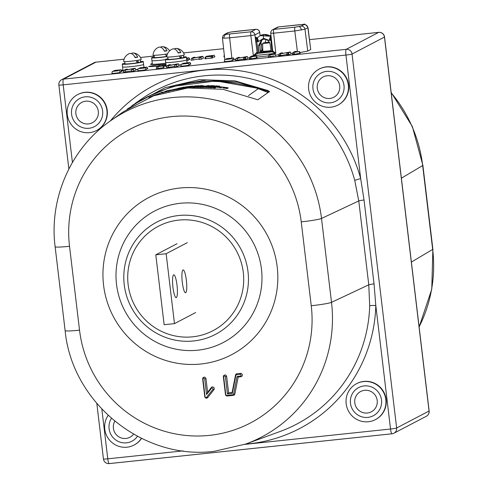 <?xml version="1.0" encoding="UTF-8"?>
<svg xmlns="http://www.w3.org/2000/svg" width="488" height="488" viewBox="0 0 488 488"><rect width="100%" height="100%" fill="white"/><g stroke="black" fill="none" stroke-linecap="round" stroke-linejoin="round"><path stroke-width="0.73" d="M160.204 65.984L165.975 64.752M165.871 64.825C168.415 63.715 150.109 65.642 148.626 66.636L157.856 66.295M209.925 56.065L207.955 56.077L214.098 55.248L206.516 56.279L208.608 56.291L205.216 57.011L211.932 56.297L207.217 56.742L209.925 56.065M212.378 57.267L214.885 56.931M204.905 58.804L212.652 57.956M118.139 70.79L113.667 71.26L121.109 69.802L114.692 70.437L118.913 70.101L112.234 71.462L118.139 70.79M120.042 71.864L121.823 71.474M146.961 67.088L139.733 67.862L144.777 67.374L138.098 68.735L145.375 67.923L139.531 68.54L146.961 67.088M145.906 69.143L147.681 68.747M368.385 421.754A20.289 19.886 -117.6 0 0 375.394 419.637A20.289 19.886 -117.6 0 0 385.038 395.908A20.289 19.886 -117.6 0 0 363.597 381.561A20.289 19.886 -117.6 0 0 356.588 383.678A20.289 19.886 -117.6 0 0 346.944 407.407A20.289 19.886 -117.6 0 0 368.385 421.754M375.394 419.637L375.705 419.479A20.289 19.886 -117.6 0 0 385.349 395.744A20.289 19.886 -117.6 0 0 363.908 381.402A20.289 19.886 -117.6 0 0 356.899 383.513L356.588 383.678M364.634 390.302A11.468 11.236 -117.6 0 0 355.221 404.912A11.468 11.236 -117.6 0 0 371.307 411.823A11.468 11.236 -117.6 0 0 364.634 390.302A11.468 11.236 62.4 0 1 371.307 411.823A11.468 11.236 62.4 0 1 355.221 404.912A11.468 11.236 62.4 0 1 364.634 390.302M114.814 421.248A11.468 11.236 -117.6 0 0 129.924 437.26A11.468 11.236 -117.6 0 0 133.584 434.168A11.468 11.236 62.4 0 1 115.192 433.246A11.468 11.236 62.4 0 1 114.814 421.248M108.129 415.404A20.289 19.886 -117.6 0 0 107.531 437.285A20.289 19.886 -117.6 0 0 127.002 447.197A20.289 19.886 -117.6 0 0 134.011 445.08A20.289 19.886 -117.6 0 0 141.404 438.309M134.011 445.08L134.322 444.916A20.289 19.886 -117.6 0 0 141.557 438.389M85.742 101.193A11.468 11.236 -117.6 0 0 76.329 115.802A11.468 11.236 -117.6 0 0 92.415 122.714A11.468 11.236 -117.6 0 0 85.742 101.193A11.468 11.236 62.4 0 1 92.415 122.714A11.468 11.236 62.4 0 1 76.329 115.802A11.468 11.236 62.4 0 1 85.742 101.193M89.493 132.644A20.289 19.886 -117.6 0 0 96.502 130.528A20.289 19.886 -117.6 0 0 106.146 106.799A20.289 19.886 -117.6 0 0 84.698 92.452A20.289 19.886 -117.6 0 0 77.696 94.568A20.289 19.886 -117.6 0 0 68.052 118.297A20.289 19.886 -117.6 0 0 89.493 132.644M96.502 130.528L96.813 130.369A20.289 19.886 -117.6 0 0 106.457 106.634A20.289 19.886 -117.6 0 0 85.016 92.293A20.289 19.886 -117.6 0 0 78.007 94.404L77.696 94.568M330.876 107.207A20.289 19.886 -117.6 0 0 337.885 105.091A20.289 19.886 -117.6 0 0 347.529 81.356A20.289 19.886 -117.6 0 0 326.088 67.015A20.289 19.886 -117.6 0 0 319.079 69.125A20.289 19.886 -117.6 0 0 309.435 92.86A20.289 19.886 -117.6 0 0 330.876 107.207M337.885 105.091L338.196 104.926A20.289 19.886 -117.6 0 0 347.84 81.197A20.289 19.886 -117.6 0 0 326.399 66.85A20.289 19.886 -117.6 0 0 319.39 68.967L319.079 69.125M327.125 75.75A11.468 11.236 -117.6 0 0 317.719 90.359A11.468 11.236 -117.6 0 0 333.798 97.271A11.468 11.236 -117.6 0 0 327.125 75.75A11.468 11.236 62.4 0 1 333.798 97.271A11.468 11.236 62.4 0 1 317.719 90.359A11.468 11.236 62.4 0 1 327.125 75.75M245.799 444.019L214.354 451.296C143.252 460.629 71.888 402.783 65.13 330.626A17.647 1.275 -6.8 0 0 79.532 330.169A118.566 116.181 -117.6 0 0 209.389 435.381A118.566 116.181 -117.6 0 0 311.24 305.744L301.236 221.863A17.647 1.275 -6.8 0 0 321.513 218.459L331.511 302.34A136.201 133.468 62.4 0 1 245.799 444.019L280.002 431.526A141.026 138.189 -117.6 0 0 369.69 305.769A5.295 0.525 -178.4 0 1 375.809 305.537A146.315 143.374 62.4 0 1 249.136 443.787A146.315 143.374 62.4 0 1 245.507 444.123M206.064 397.61A0.884 0.866 -117.6 0 0 206.644 397.287L212.829 389.418A0.884 0.866 -117.6 0 0 212.683 388.18A0.884 0.866 -117.6 0 0 211.456 388.308L206.57 394.53L204.722 379.03A0.884 0.866 -117.6 0 0 203.752 378.243A0.884 0.866 -117.6 0 0 202.996 379.213L205.094 396.823A0.884 0.866 -117.6 0 0 206.064 397.61M206.625 398.165A1.696 1.659 -117.6 0 0 207.736 397.555L213.921 389.68A1.696 1.659 -117.6 0 0 213.64 387.307A1.696 1.659 -117.6 0 0 211.298 387.557L207.601 392.267L205.979 378.7A1.696 1.659 -117.6 0 0 204.124 377.2A1.696 1.659 -117.6 0 0 202.672 379.048L204.771 396.665A1.696 1.659 -117.6 0 0 206.625 398.165M230.549 58.944L226.084 59.414L233.526 57.956L227.109 58.59L231.33 58.249L224.651 59.609L230.549 58.944M232.483 60.012L234.24 59.621M190.07 62.549L182.835 63.318L187.88 62.83L181.201 64.19L188.478 63.379L182.634 63.995L190.07 62.549M189.008 64.599L190.79 64.203M186.532 58.31L189.057 57.81L186.501 58.041M188.014 59.872L189.765 59.481M186.514 58.145L186.861 58.109L186.514 58.17M186.599 58.889L187.471 58.645L186.581 58.7M186.812 60.689A4.233 0.305 -6.8 0 0 188.191 60.347L188.179 60.311M223.913 56.791L224.242 54.979L223.913 56.791L224.498 56.803M199.348 57.621L200.721 57.48L202.849 56.358L201.648 56.468L193.218 58.102L194.938 57.194L193.547 57.352L191.424 58.468L201.056 56.73L199.348 57.621M199.006 59.444L199.336 57.633L199.006 59.444L201.459 59.17L203.557 58.029M191.095 60.28L191.424 58.468L191.095 60.28L199.098 58.95M160.082 65.709L158.71 65.85L156.642 66.935L163.315 65.874L158.332 66.624L160.082 65.709L160.339 66.283M156.312 68.747L156.642 66.935L156.312 68.747L164.059 67.558L163.315 65.874M181.201 64.19L180.871 66.002A4.233 0.305 -6.8 0 0 184.671 65.862A4.233 0.305 -6.8 0 0 189.216 65.069L188.478 63.379M169.055 64.764L166.926 65.88L168.128 65.77L176.558 64.142L174.838 65.044L176.229 64.892L178.352 63.769L168.72 65.514L170.428 64.617L169.055 64.764M166.597 67.692L166.926 65.88L166.597 67.692L174.6 66.362M174.844 65.05L174.515 66.856L176.961 66.582L179.066 65.441M170.428 64.617L170.654 65.136M224.651 59.609L224.321 61.421A4.233 0.305 -6.8 0 0 228.122 61.281A4.233 0.305 -6.8 0 0 232.666 60.488L232.648 60.457M245.25 57.743L244.897 58.834L243.5 59.567L245.928 59.31L248.044 58.206L247.312 56.517L237.686 58.243L239.394 57.346L239.62 57.865M239.394 57.346L238.022 57.492L235.893 58.609L245.525 56.87L243.817 57.767L243.5 59.567M235.564 60.42L235.893 58.609L235.564 60.42L243.585 59.091M245.555 58.45L244.988 58.56M243.817 57.767L245.196 57.621L247.312 56.517M245.196 57.621L245.928 59.31M296.295 51.35L294.917 51.496L292.861 52.57L299.522 51.521L294.538 52.271L296.295 51.35L296.545 51.929M293.953 52.49L294.465 54.235L299.736 53.345L300.266 53.204L299.522 51.521M294.246 53.485L292.544 54.375L294.465 54.235M292.861 52.57L292.544 54.375M369.69 305.769L368.775 284.821L358.772 200.94L321.513 218.459A136.201 133.468 62.4 0 0 110.599 120.762L123.58 111.618L153.574 95.807L187.764 87.992L222.931 89.304L257.841 99.778L269.449 91.567L267.906 90.536L268.01 91.408L269.492 91.927M131.553 106.427L127.13 109.202M131.51 106.103L133.419 104.707L133.474 105.164M147.284 96.819L175.991 85.003L206.705 80.05L237.985 82.234L268.01 91.408L267.528 92.317L258.317 88.706M133.419 104.707L165.133 87.657L199.482 79.69L234.862 80.837L267.906 90.536M206.57 394.53L207.601 392.267M235.832 375.473L232.312 393.426L227.451 393.938L225.413 376.846A0.884 0.866 -117.6 0 0 224.443 376.065A0.884 0.866 -117.6 0 0 223.681 377.029L225.785 394.646A0.884 0.866 -117.6 0 0 226.755 395.433L232.855 394.786A0.884 0.866 -117.6 0 0 233.606 394.097L237.058 376.51L240.309 376.163A0.884 0.866 -117.6 0 0 241.066 375.199A0.884 0.866 -117.6 0 0 240.102 374.412L236.582 374.784A0.884 0.866 -117.6 0 0 235.832 375.473L235.521 375.058L232.111 392.437L228.616 392.81L226.67 376.522A1.696 1.659 -117.6 0 0 224.816 375.016A1.696 1.659 -117.6 0 0 223.364 376.87L225.462 394.481A1.696 1.659 -117.6 0 0 227.316 395.988L233.423 395.341A1.696 1.659 -117.6 0 0 234.856 394.023L238.193 377.004L240.871 376.724A1.696 1.659 -117.6 0 0 242.329 374.869A1.696 1.659 -117.6 0 0 240.474 373.369L236.954 373.735A1.696 1.659 -117.6 0 0 235.521 375.058M232.312 393.426L232.111 392.437M237.058 376.51L238.193 377.004M227.451 393.938L228.616 392.81M110.343 120.945A146.315 143.374 62.4 0 1 251.564 72.968A146.315 143.374 62.4 0 1 360.669 178.547L364.042 200.013A5.295 0.384 -6.8 0 0 358.772 200.94L354.733 180.34A141.026 138.189 -117.6 0 0 140.367 99.796L134.993 103.578M96.051 62.159A5.295 0.982 84 0 0 95.977 62.153A5.295 5.295 0 0 0 94.074 62.726L61.659 79.678A5.295 5.185 62.4 0 1 63.489 79.129L346.254 49.325A5.295 0.982 84 0 0 345.943 55.059L360.669 178.547L354.733 180.34M364.042 200.013L374.046 283.888L375.809 305.537L390.534 429.025A5.295 0.982 84 0 0 392.023 433.795A5.295 0.982 84 0 0 392.096 433.777A5.295 5.185 62.4 0 0 396.64 427.988L429.062 411.03L384.471 37.07L352.049 54.022L396.64 427.988A5.295 0.384 173.2 0 1 390.534 429.025L244.781 444.385M288.353 53.204L287.999 54.296L286.602 55.028L289.036 54.772L291.153 53.662L290.415 51.972L280.789 53.698L282.509 52.795L281.125 52.948L279.008 54.058L278.691 55.858L286.688 54.546M279.008 54.058L288.634 52.326L286.92 53.222L286.602 55.028M280.197 53.961L280.789 55.693M280.521 54.9L278.691 55.858M288.658 53.906L288.091 54.015M286.92 53.222L288.298 53.076L290.415 51.972M288.298 53.076L289.036 54.772M272.158 53.893L270.779 54.04L268.711 55.126L275.086 54.144L270.401 54.815L272.158 53.893L272.408 54.473M268.723 55.132L268.388 56.937L274.189 55.907M275.086 54.144L275.598 55.888M250.844 57.035L251.363 58.78L256.633 57.889L257.164 57.749L256.42 56.065L251.436 56.809L253.199 55.882L251.814 56.041L249.758 57.114L256.42 56.065M251.137 58.029L249.441 58.914L251.363 58.78M249.758 57.114L249.441 58.914M131.748 69.577L133.12 69.43L135.249 68.314L134.047 68.424L125.617 70.052L127.337 69.15L125.947 69.302L123.818 70.424L133.456 68.686L131.748 69.577M131.406 71.4L131.736 69.589L131.406 71.4L133.858 71.126L135.957 69.979M123.494 72.23L123.818 70.424L123.494 72.23L131.498 70.906M138.098 68.735L137.768 70.54A4.233 0.305 -6.8 0 0 141.569 70.4A4.233 0.305 -6.8 0 0 146.113 69.613L145.375 67.923M112.234 71.462L111.904 73.267A4.233 0.305 -6.8 0 0 115.705 73.127A4.233 0.305 -6.8 0 0 120.249 72.34L119.511 70.644M210.304 56.102L210.413 56.407M275.092 52.753L274.482 52.789M330.358 102.834A15.878 15.561 62.4 0 1 312.967 88.743A15.878 15.561 62.4 0 1 326.606 71.382A15.878 15.561 62.4 0 1 343.997 85.473A15.878 15.561 62.4 0 1 330.358 102.834M186.361 280.283A11.468 2.129 84 0 0 183.134 269.937A11.468 2.129 84 0 0 182.311 282.399A11.468 2.129 84 0 0 185.538 292.745A11.468 2.129 84 0 0 186.361 280.283M177.01 285.175A11.468 2.129 84 0 0 173.783 274.823A11.468 2.129 84 0 0 172.959 287.292A11.468 2.129 84 0 0 176.186 297.637A11.468 2.129 84 0 0 177.01 285.175M155.794 254.815L166.14 253.73L174.478 323.629L164.133 324.715L155.794 254.815L176.991 243.732M187.337 242.64L166.14 253.73M195.67 312.54L174.478 323.629M121.53 70.754A12.352 0.891 -6.8 0 0 123.745 70.845M135.884 69.741A12.352 0.891 -6.8 0 0 137.964 69.448M123.025 70.339A10.59 0.762 -6.8 0 0 123 70.394A10.59 0.762 -6.8 0 0 123.037 70.449A10.59 0.762 -6.8 0 0 123.793 70.589M135.829 69.619A10.59 0.762 -6.8 0 0 137.994 69.308M143.966 67.356L143.612 64.398A10.59 0.762 173.2 0 1 139.092 65.569A10.59 0.762 173.2 0 1 128.265 66.905A10.59 0.762 173.2 0 1 122.586 66.905A10.59 0.762 -6.8 0 0 122.622 66.954A10.59 0.762 -6.8 0 0 133.578 66.362A10.59 0.762 -6.8 0 0 143.612 64.398A10.59 0.762 -6.8 0 0 143.576 64.343M122.952 69.943A12.352 0.891 -6.8 0 0 121.396 70.443M166.127 65.795A10.59 0.762 -6.8 0 0 166.109 65.856A10.59 0.762 -6.8 0 0 166.146 65.904A10.59 0.762 -6.8 0 0 166.896 66.045M178.931 65.075A10.59 0.762 -6.8 0 0 181.097 64.764M165.725 62.409A10.59 0.762 -6.8 0 0 176.686 61.817A10.59 0.762 -6.8 0 0 186.715 59.853A10.59 0.762 -6.8 0 0 186.715 59.841A10.59 0.762 173.2 0 1 182.195 61A10.59 0.762 173.2 0 1 171.367 62.336A10.59 0.762 173.2 0 1 165.688 62.336A10.59 0.762 -6.8 0 0 165.688 62.36A10.59 0.762 -6.8 0 0 165.725 62.409M166.054 65.398A12.352 0.891 -6.8 0 0 164.395 66.124A12.352 0.891 -6.8 0 0 166.847 66.301M178.986 65.197A12.352 0.891 -6.8 0 0 181.072 64.91M152.372 63.989A10.59 0.762 -6.8 0 0 152.347 64.05A10.59 0.762 -6.8 0 0 152.384 64.105A10.59 0.762 -6.8 0 0 165.792 63.184M151.969 60.61A10.59 0.762 -6.8 0 0 165.371 59.695A10.59 0.762 173.2 0 1 151.933 60.555A10.59 0.762 -6.8 0 0 151.969 60.61M152.293 63.593A12.352 0.891 -6.8 0 0 150.639 64.318A12.352 0.891 -6.8 0 0 165.804 63.318M367.867 417.386A15.878 15.561 62.4 0 1 350.475 403.295A15.878 15.561 62.4 0 1 364.115 385.929A15.878 15.561 62.4 0 1 381.506 400.026A15.878 15.561 62.4 0 1 367.867 417.386M88.975 128.277A15.878 15.561 62.4 0 1 71.577 114.186A15.878 15.561 62.4 0 1 85.223 96.819A15.878 15.561 62.4 0 1 102.614 110.916A15.878 15.561 62.4 0 1 88.975 128.277M137.463 436.309A15.878 15.561 62.4 0 1 126.483 442.829A15.878 15.561 62.4 0 1 111.38 435.296A15.878 15.561 62.4 0 1 111.429 418.375M303.158 24.437A3.532 2.91 89.2 0 1 303.524 24.4L303.524 24.4C304.359 23.522 305.854 24.577 308.007 27.578L307.873 27.718A3.532 3.459 -117.6 0 0 304.012 24.62L299.772 24.675L278.599 26.907A3.532 0.659 -96 0 1 278.642 26.895A3.532 0.659 -96 0 1 278.691 26.895M308.007 27.578L310.704 49.556L307.873 27.718L304.976 29.231L294.801 30.957A3.532 0.659 -96 0 1 295.008 27.169L301.114 26.132L304.012 24.62M269.797 40.309L269.358 39.906M256.822 41.675L258.243 53.107L259.201 53.003L258.481 45.701L261.586 39.87L263.654 39.247C267.174 39.241 269.352 40.98 270.181 44.463L271.151 51.746L272.103 51.643L270.877 40.193L269.144 40.376L270.584 36.283L263.758 34.55A3.532 0.659 84 0 0 263.544 38.308L258.555 41.492L255.804 41.84L256.035 37.143L256.7 37.79M224.791 59.524L222.455 38.046L222.992 35.746L224.413 34.459A3.532 3.459 62.4 0 1 225.627 34.087L226.481 34.276A3.532 2.91 -90.8 0 0 224.016 38.216L229.653 37.826L231.861 58.09M222.595 37.918L224.016 38.216M270.45 36.405A0.884 0.824 -141.5 0 0 271.017 36.551L269.144 40.376L263.544 38.308M257.499 37.661L260.159 35.636L263.758 34.55M257.414 37.783L258.555 41.492M270.742 36.252L270.456 39.693L271.432 39.589M270.639 36.252L260.128 35.654L259.72 32.348A3.532 3.532 0 0 0 255.852 29.292A3.532 0.659 -96 0 0 255.804 29.31L230.696 32.068A3.532 1.982 80.4 0 0 230.525 32.086L234.679 31.525A3.532 0.659 84 0 0 234.63 31.543M260.092 35.673L259.72 32.348M272.749 50.874L275.818 53.338L272.005 51.856L257.396 53.393A0.884 0.726 77.2 0 1 256.566 52.582L257.115 52.411L258.243 53.107L253.37 55.699L250.832 35.593L254.901 34.904L257.115 52.411L255.804 41.84M257.084 40.333A3.532 0.311 -7.4 0 0 255.871 40.394M256.584 37.802L257.255 41.633L257.03 38.942M256.901 38.894L256.493 37.613M261.342 50.203L260.47 51.24M260.415 50.691L261.934 49.892A0.884 0.866 -117.6 0 0 262.77 50.673M260.842 40.986L261.989 49.843L262.581 50.538A0.884 0.854 100.3 0 0 262.77 50.551M260.061 52.112L262.843 50.545M272.585 51.417L272.676 52.045M262.257 39.571L259.817 45L260.641 52.85M260.58 52.283L271.072 51.179M262.77 50.74L260.543 51.905M258.207 41.529L258.304 40.974M257.493 41.608L257.414 41.01L258.134 40.992L258.042 40.382M257.389 38.107L257.066 37.887A0.884 0.866 62.4 0 1 256.096 37.112M270.797 33.227L273.622 33.19L275.818 53.338L253.37 55.699L256.566 52.582M301.114 26.132A3.532 3.459 -117.6 0 1 304.976 29.231L307.739 51.106L299.98 52.552M307.739 51.106L310.704 49.556M292.727 53.338L291.086 53.515M278.874 54.802L275.385 55.168M268.577 55.882L256.883 57.114M249.624 57.883L247.983 58.054M235.759 59.341L234.216 59.505M259.201 53.003L271.151 51.746M271.493 40.156L270.877 40.193M272.713 50.764L272.109 51.643M274.354 52.734L274.994 52.667M255.651 39.979L256.133 41.773M257.579 52.954L257.627 53.338M257.011 53.296L256.908 52.49M265.911 42.645L264.173 42.791A5.295 0.384 -6.8 0 0 262.715 43.231A5.295 0.384 -6.8 0 0 263.654 43.34A5.295 0.384 -6.8 0 0 269.693 42.767M262.715 43.231L262.77 51.148A6.173 0.445 -6.8 0 0 263.868 51.277A6.173 0.445 -6.8 0 0 270.999 50.599M269.675 42.718L269.016 42.73L269.632 42.639M269.327 42.078A5.295 0.384 -6.8 0 0 265.899 42.499M228.128 87.877L228.189 87.834C200.904 83.643 174.619 86.748 149.322 97.136L149.261 97.179C174.558 86.791 200.843 83.686 228.128 87.877L228.189 87.834M161.796 92.988L169.202 90.89M198.659 86.541L202.398 86.431M211.646 86.553L215.348 86.766M149.261 97.179L149.401 97.502M148.858 97.454L149.883 96.984L150.017 97.313M152.366 96.093L150.652 96.789L152.366 96.093M152.067 96.118L152.195 96.441M151.195 96.837L151.06 96.514L151.195 96.837M158.338 94.324L158.222 93.989L158.094 94.416M160.113 93.763L160.003 93.428L158.972 93.763M169.159 90.707L168.97 91.079M169.141 90.67L169.232 91.006L169.141 90.67M171.953 90.426L170.812 90.42L171.221 90.14L173.655 89.585L171.727 90.121L171.709 90.481M172.764 90.256L172.697 89.902L172.776 90.243L171.813 90.463M174.924 89.438L176.882 89.017L174.924 89.438M175.778 89.328L176.424 89.145L175.778 89.328M175.003 89.78L176.522 89.475M178.157 89.145L177.736 88.907L177.803 89.255M178.577 89.158L178.132 89.243L178.632 89.066L178.486 88.731L178.553 89.078L177.303 89.402M178.486 88.731L177.968 89.225M181.566 88.243L179.352 88.663L181.566 88.243M180.889 88.243L180.871 88.645M180.597 88.438L180.664 88.785M181.926 88.206L181.987 88.554M181.798 88.157L181.859 88.505L183.195 88.182M182.744 88.474L182.689 88.127L184.006 87.822L183.378 88.365M186.27 87.633L184.122 87.913L186.27 87.633M187.014 87.364L186.947 87.785M187.868 87.901L187.825 87.553L189.716 87.151L189.759 87.498M187.581 87.736L187.557 87.364L188.472 87.73M187.557 87.364L187.599 87.712M190.265 87.504L190.222 87.157L191.479 87.181M202.41 86.669L202.398 86.321L202.752 86.803L201.825 86.864M205.442 86.443L203.6 86.504L205.442 86.443M204.252 86.504L206.522 86.583L204.454 86.791M206.595 86.248L208.98 86.284L206.595 86.248M206.912 86.486L206.912 86.84L208.98 86.632L208.254 86.901M207.144 86.461L207.144 86.809M211.029 86.651L208.858 86.571L211.029 86.651M216.367 86.894L214.866 86.809L216.367 86.894M215.958 86.644L215.94 86.992L215.958 86.644L215.94 86.992L216.794 87.12L216.818 86.772M219.173 87.102L221.991 87.084L221.339 87.45L219.173 87.102L219.149 87.45L219.679 87.017L219.655 87.364M220.32 87.315L219.643 87.114L220.32 87.315M220.625 87.413L219.149 87.45M219.82 87.322L219.789 87.669M223.266 87.498L223.095 87.944L223.266 87.498M226.401 88.163L226.359 88.499L226.853 88.432M226.401 88.145L224.974 87.95L225.383 87.675L227.872 88.047L226.401 88.145M168.226 91.293L169.251 90.988L168.775 91.512M166.176 91.823L166.628 91.701M176.375 89.786L176.302 89.438L177.693 89.176L177.766 89.524M177.693 89.176L176.961 89.444M178.553 89.176L179.011 89.103M181.865 88.755L182.427 88.554L181.652 88.517L181.707 88.865M179.7 88.993L181.67 88.499L180.292 88.877L180.353 89.225M181.67 88.499L182.817 88.548M183.024 88.426L183.043 88.816M186.843 87.864L184.586 87.986L185.66 87.84L184.995 88.114L185.294 88.243M188.02 87.968L186.727 88.047L188.222 87.657L186.373 87.944L189.484 87.511L188.514 87.938M186.251 88.206L186.648 88.145M189.484 87.511L189.521 87.858M186.831 87.791L186.874 88.151M190.497 87.834L191.034 87.364L189.625 87.498L189.667 87.846M195.407 87.352L192.699 87.59L193.297 87.181L196.841 86.968L195.407 87.352M196.841 86.968L196.865 87.315L195.45 87.395L195.426 87.041L195.45 87.395M197.414 87.364L196.92 86.962L200.586 86.834L198.14 87.303L197.39 87.017L198.067 87.657M197.39 87.017L196.908 86.974M199.281 87.017L198.049 87.059L199.281 87.017M201.599 87.163L202.056 87.157L201.587 86.84L201.068 87.157L202.947 86.797L203.862 87.138L204.265 86.821L203.892 86.797L205.076 86.797L204.478 87.206L202.703 86.888L200.025 87.242L200.629 86.834L202.044 86.809L201.227 87.407M201.465 86.888L201.477 87.236L201.465 86.888M200.159 87.23L200.171 87.578M200.489 87.206L200.501 87.553M211.89 87.09L211.871 87.45L208.315 87.285L208.919 86.876L212.469 87.041L211.505 87.352L211.859 87.797L210.438 87.724L211.206 87.206M211.877 87.358L212.457 87.389L211.859 87.45M258.335 88.651L248.422 95.654L258.335 88.651C216.367 75.829 176.699 80.002 139.318 101.168L132.144 106.067A141.026 138.189 -117.6 0 1 133.456 105.005L132.156 106.061M219.691 86.596L216.904 86.346L218.112 86.431L218.575 86.114L218.209 85.998L219.631 86.126L218.581 86.474L219.691 86.596M215.8 86.242L214.848 86.077L215.8 86.242M215.495 86.352L216.257 85.931L215.879 85.833L217.312 85.925L216.715 86.333L214.275 86.041L216.214 86.297M214.275 86.041L214.256 86.394M211.841 85.687L214.525 85.736L212.085 86.053L210.84 85.577L211.841 85.687M213.219 85.827L211.987 85.772L213.219 85.827M211.987 86.047L211.981 86.394L211.322 85.931M211.328 85.662L211.322 86.01M209.541 85.729L206.625 85.894L208.644 85.504L207.882 85.693L209.718 85.955M207.882 85.693L207.882 86.047L207.882 85.693M201.861 85.839L202.66 85.711L201.849 85.613M201.019 85.87L200.153 85.784L201.019 85.87M201.001 85.571L203.228 85.705L200.422 85.967L199.586 85.809L201.001 85.571M199.586 85.809L199.604 86.156L201.019 85.925M195.963 85.815L195.993 86.169L195.963 85.815L194.547 85.918L194.578 86.266L195.993 86.169L195.31 86.339M188.758 86.84L188.71 86.492L193.132 86.034L192.553 86.431L190.771 86.339L190.649 86.73M190.771 86.339L189.063 86.894M189.051 86.791L188.112 86.901L188.691 86.772L188.734 87.12M188.691 86.772L189.076 86.468L188.71 86.492M190.119 86.333L190.167 86.681M193.132 86.034L193.169 86.388L191.998 86.492L191.955 86.144M185.977 86.87L186.068 87.248L185.977 86.87L188.673 86.498L186.154 87.151L185.044 86.974L186.373 86.791L185.977 86.87L186.172 87.279M187.374 86.779L186.154 86.943L187.374 86.779M187.996 86.651L188.045 86.998L188.704 86.858M186.245 87.138L186.294 87.486M179.072 88.352L181.506 88.041L181.438 87.694L178.187 88.279L181.475 87.651L181.542 87.999L181.475 87.651M178.858 88.261L180.877 87.791L178.858 88.261M178.187 88.279L178.26 88.627M168.226 90.646L170.214 90.042L168.226 90.646M170.007 90.188L167.567 90.731L170.007 90.188M168.83 90.524L168.921 90.866M165.408 91.293L167.646 90.585L165.408 91.293M166.701 91.043L166.798 91.384L167.079 91.055M161.058 92.921L160.949 92.586L162.223 92.177L162.333 92.513M162.095 92.811L161.986 92.476L161.382 92.488L161.498 92.818M178.193 88.499L177.876 88.572M177.303 88.682L178.327 88.462M183.653 87.596L183.189 87.669M185.586 87.322L186.428 87.132M187.66 86.974L188.716 86.846M190.808 86.651L191.961 86.791M193.169 86.388L192.51 86.559M197.89 86.047L199.226 86.175M196.072 86.291L196.951 86.126M197.176 86.102L197.805 86.047M201.861 85.888L203.24 86.053M206.082 86.034L206.656 86.034M209.358 85.87L210.773 85.912L210.017 86.089M214.201 86.089L213.207 86.23M211.944 86.102L214.513 86.083M217.154 86.278L215.903 86.169M219.027 86.504L218.227 86.352M215.245 87.688L214.891 87.98L215.275 88.023L213.189 87.877L212.67 87.523L214.269 87.511M214.946 87.553L212.603 87.376L215.879 87.279L215.275 87.688M209.749 87.334L211.389 87.425M208.913 87.23L209.749 87.34M211.194 87.553L208.315 87.639L209.273 87.322M206.772 87.584L207.681 87.291L206.058 87.566M207.754 86.888L205.71 87.126L208.773 86.876L206.753 87.242L208.773 87.224L208.065 87.627M205.222 87.151L207.736 87.261M205.204 87.492L205.588 87.23L205.21 87.163M201.08 87.511L202.953 87.151L203.868 87.492M203.514 87.553L201.806 87.413M203.899 87.145L205.082 87.151L204.149 87.462M203.923 87.456L204.265 87.218M199.921 87.285L199.311 87.407M198.036 87.395L200.599 87.187M196.865 87.315L196.206 87.468M194.163 87.541L193.333 87.535M193.175 87.553L192.614 87.651M192.156 87.681L193.193 87.541M226.359 88.499L227.829 88.395M225.865 88.285L225.352 88.285M223.528 87.773L224.651 88.188L223.095 87.944M220.783 87.297L221.961 87.431L220.6 87.681M216.861 87.114L218.892 87.334L216.861 87.114M216.794 87.12L215.269 87.193M214.848 87.157L215.94 86.992M212.396 87.029L213.896 87.132M211.786 87.041L208.87 86.907M209.261 86.644L212.189 86.76L211.798 87.029M207.333 87.181L204.618 87.206L206.912 86.84M206.613 86.589L207.321 86.596M204.71 86.84L204.027 86.791M202.715 86.602L203.154 86.858M203.691 86.516L202.923 86.559M201.556 86.834L203.728 86.449M201.209 86.815L200.275 86.864M199.891 86.852L200.312 86.84M200.995 86.894L199.952 86.919M196.804 87.01L197.573 87.017M194.431 87.273L194.126 87.322M194.175 87.12L195.999 87.01M195.578 87.035L193.699 87.248M186.678 87.895L186.209 87.767L186.721 87.864M186.209 87.767L184.995 88.114M185.263 88.06L184.928 88.157M180.944 88.541L181.371 88.474L180.956 88.59M178.541 88.962L179.151 88.92M176.18 89.414L176.955 89.359M172.679 90.164L173.325 90.06M172.911 90.152L171.837 90.445M171.929 90.335L172.362 90.237L171.941 90.378M170.221 90.744L170.806 90.67M166.701 91.689L167.109 91.579M165.597 91.97L166.072 91.805M170.19 90.902L170.105 90.561L170.068 90.945M196.585 86.102L198.634 85.851L196.585 86.102M198.427 86.004L195.895 86.01L197.866 85.693L199.202 85.827L198.427 86.004M184.226 87.413L181.469 87.846L182.768 87.322L184.171 87.102L183.128 87.566L184.226 87.413M191.845 87.291L191.314 86.858L191.351 87.206M191.808 86.943L191.314 86.858M183.067 88.212L182.445 88.487M197.677 86.998L197.268 86.992M218.447 87.303L217.465 87.315L218.447 87.303M219.942 87.401L219.612 87.462L220.045 87.645M220.289 87.663L220.82 87.517L220.375 87.419M201.269 86.059L200.171 86.138M198.659 86.199L196.499 86.315M180.944 88.139L179.419 88.291M214.641 87.401L213.262 87.206L214.641 87.401M214.366 87.59L213.164 87.413L214.366 87.59M173.722 90.249L172.642 90.195L175.161 89.774M213.915 87.913L213.146 87.761L213.915 87.913M216.038 86.413L215.446 86.37M197.244 86.638L198.372 86.516L197.244 86.638M198.878 86.474L196.646 86.583L198.878 86.474M195.505 86.718L193.663 86.894L195.505 86.718M194.328 86.468L194.291 86.12L194.736 86.382M167.012 91.244L168.793 90.737L167.012 91.244M164.889 91.927L164.249 92.049L164.889 91.927M165.865 91.665L163.797 92.195L165.865 91.665M155.959 94.745L157.844 94.074L155.959 94.745M156.77 94.501L157.398 94.251L156.77 94.501M270.004 35.795A8.998 8.998 0 0 1 270.718 35.471A8.857 4.971 80.4 0 1 270.968 35.38M136.14 60.475L137.195 62.8A7.851 0.567 173.2 0 1 129.174 63.788A7.851 0.567 173.2 0 1 124.971 63.782L124.714 61.628M136.786 61.885A7.851 0.567 173.2 0 1 138.281 61.793M140.306 59.768L140.562 61.921A7.851 0.567 173.2 0 1 138.574 62.543L137.64 60.219M134.914 57.194L137.701 57.157A7.741 0.555 173.2 0 1 136.5 57.377A7.741 0.555 173.2 0 1 135.115 57.596A8.857 4.971 80.4 0 0 129.302 53.631A8.998 8.998 0 0 0 123.677 61.445A8.857 0.64 -6.8 0 0 128.381 61.464A8.857 0.64 -6.8 0 0 137.488 60.341A8.857 0.64 -6.8 0 0 141.27 59.347A8.998 8.998 0 0 0 133.084 52.991A8.857 4.971 -99.6 0 0 131.235 53.558M137.701 57.157A8.857 4.971 -99.6 0 0 133.084 52.991M140.501 61.415A10.59 0.762 173.2 0 1 143.277 61.598A10.59 0.762 173.2 0 1 138.757 62.775A10.59 0.762 173.2 0 1 127.929 64.111A10.59 0.762 173.2 0 1 122.256 64.105A10.59 0.762 173.2 0 1 124.91 63.275M136.878 62.086A5.649 0.409 173.2 0 1 137.104 62.598M183.604 56.846A10.59 0.762 173.2 0 1 186.379 57.029A10.59 0.762 173.2 0 1 181.859 58.206A10.59 0.762 173.2 0 1 171.032 59.542A10.59 0.762 173.2 0 1 165.353 59.536A10.59 0.762 173.2 0 1 168.012 58.706M179.974 57.517A5.649 0.409 173.2 0 1 180.206 58.029M179.236 55.907L180.292 58.231A7.851 0.567 173.2 0 1 172.27 59.219A7.851 0.567 173.2 0 1 168.067 59.213L167.811 57.059M179.889 57.316A7.851 0.567 173.2 0 1 181.377 57.224M183.409 55.199L183.665 57.352A7.851 0.567 173.2 0 1 181.676 57.974L180.737 55.65M178.016 52.625L180.804 52.588A7.741 0.555 173.2 0 1 179.602 52.808A7.741 0.555 173.2 0 1 178.211 53.027A8.857 4.971 80.4 0 0 172.404 49.062A8.998 8.998 0 0 0 166.78 56.876A8.857 0.64 -6.8 0 0 171.477 56.895A8.857 0.64 -6.8 0 0 180.59 55.772A8.857 0.64 -6.8 0 0 184.366 54.778A8.998 8.998 0 0 0 176.186 48.422A8.857 4.971 -99.6 0 0 174.338 48.989M180.804 52.588A8.857 4.971 -99.6 0 0 176.186 48.422M166.798 56.638A10.59 0.762 173.2 0 1 151.597 57.761A10.59 0.762 173.2 0 1 154.251 56.925M166.219 55.736A5.649 0.409 173.2 0 1 166.92 55.723M166.853 56.163A5.649 0.409 173.2 0 1 166.451 56.248M165.481 54.125L166.536 56.449A7.851 0.567 173.2 0 1 158.515 57.438A7.851 0.567 173.2 0 1 154.312 57.438L154.055 55.284M166.133 55.54A7.851 0.567 173.2 0 1 166.975 55.486M167.244 54.51L167.018 53.961M164.261 50.85L167.049 50.813A7.741 0.555 173.2 0 1 165.847 51.033A7.741 0.555 173.2 0 1 164.456 51.252A8.857 4.971 80.4 0 0 158.649 47.281A8.998 8.998 0 0 0 153.025 55.101A8.857 0.64 -6.8 0 0 157.722 55.113A8.857 0.64 -6.8 0 0 166.835 53.991A8.857 0.64 -6.8 0 0 167.488 53.875M167.049 50.813A8.857 4.971 -99.6 0 0 162.431 46.641A8.857 4.971 -99.6 0 0 160.583 47.208M205.79 56.998L205.905 58.792M200.879 364.005A88.847 87.059 62.4 0 1 103.572 285.169A88.847 87.059 62.4 0 1 179.895 188.026A88.847 87.059 62.4 0 1 277.202 266.869A88.847 87.059 62.4 0 1 200.879 364.005M180.237 203.295A74.164 72.675 -117.6 0 0 116.528 284.382A74.164 72.675 -117.6 0 0 197.756 350.195A74.164 72.675 -117.6 0 0 261.464 269.108A74.164 72.675 -117.6 0 0 180.237 203.295M193.602 340.966A63.33 62.055 62.4 0 1 124.245 284.766A63.33 62.055 62.4 0 1 178.645 215.525A63.33 62.055 62.4 0 1 248.008 271.724A63.33 62.055 62.4 0 1 193.602 340.966M192.669 336.818A58.926 57.743 -117.6 0 0 243.286 272.396A58.926 57.743 -117.6 0 0 178.748 220.106A58.926 57.743 -117.6 0 0 128.131 284.528A58.926 57.743 -117.6 0 0 192.669 336.818M206.644 397.287L207.736 397.555M188.832 57.877L189.405 59.609M187.459 58.658L188.191 60.347M200.721 57.48L201.459 59.17M192.62 58.359L193.211 60.091M194.925 57.206L195.151 57.724M202.837 56.37L203.575 58.066M163.016 65.953L163.529 67.698M157.74 66.85L158.252 68.594M189.856 62.598L190.43 64.331M183.409 63.3L183.433 63.66M168.128 65.77L168.72 67.503M176.229 64.892L176.961 66.582M178.346 63.782L179.078 65.477M226.859 58.719L226.883 59.078M233.307 58.023L233.88 59.756M231.928 58.798L232.666 60.488M237.095 58.505L237.686 60.231M299.223 51.6L299.736 53.345M94.074 62.726A5.295 5.185 62.4 0 1 95.904 62.171L63.489 79.129A5.295 0.982 84 0 0 63.178 84.857L72.425 162.431M378.822 32.354A5.295 0.982 84 0 0 378.743 32.348A5.295 0.982 84 0 0 378.67 32.373L346.254 49.325A5.295 5.185 62.4 0 1 352.049 54.022A5.295 0.384 -6.8 0 1 345.943 55.059L63.178 84.857A5.295 0.384 -6.8 0 1 58.859 84.997L68.869 168.964M378.67 32.373A5.295 5.185 62.4 0 1 384.471 37.07A5.295 0.384 173.2 0 0 384.55 36.984A5.295 5.295 0 0 0 378.743 32.348L309.575 39.638L378.67 32.373M124.104 59.182L95.977 62.153A5.295 0.982 84 0 0 95.904 62.171L124.104 59.2M262.727 44.591L261.33 44.737M183.561 52.917L223.614 48.696L183.567 52.93M154.147 56.035L140.452 57.474L154.147 56.016M432.874 249.203A17.647 1.275 173.2 0 1 432.673 249.429L422.669 165.554A17.647 1.275 -6.8 0 0 422.87 165.322L432.874 249.203L431.764 289.201L419.131 326.984M419.119 326.856A136.201 133.468 -117.6 0 0 432.673 249.429L411.39 262.068M401.386 178.187L422.669 165.554A136.201 133.468 -117.6 0 0 391.217 92.866M275.445 53.04A146.315 143.374 -117.6 0 0 274.866 52.948M101.846 409.151L107.769 458.824A5.295 0.982 84 0 0 109.257 463.6L392.023 433.795A5.295 5.295 0 0 0 393.926 433.222L426.341 416.27A5.295 5.185 62.4 0 0 429.062 411.03A5.295 0.384 -6.8 0 0 429.141 410.951L384.55 36.984M391.949 433.789L109.33 463.576A5.295 0.982 84 0 1 109.257 463.6A5.295 5.295 0 0 1 103.45 458.964A5.295 0.384 173.2 0 0 107.769 458.824L183.067 450.888M256.316 88.017L216.111 80.941L175.857 86.016M202.996 379.213L202.672 379.048M204.722 379.03L205.979 378.7M211.456 388.308L211.298 387.557M212.829 389.418L213.921 389.68M205.094 396.823L204.771 396.665M301.236 221.863A118.566 116.181 -117.6 0 0 171.379 116.656A118.566 116.181 -117.6 0 0 69.528 246.287A17.647 1.275 173.2 0 1 55.126 246.745L65.13 330.626M69.528 246.287L79.532 330.169M236.582 374.784L236.954 373.735M240.102 374.412L240.474 373.369M240.309 376.163L240.871 376.724M233.606 394.097L234.856 394.023M232.855 394.786L233.423 395.341M226.755 395.433L227.316 395.988M225.785 394.646L225.462 394.481M223.681 377.029L223.364 376.87M225.413 376.846L226.67 376.522M374.046 283.888A5.295 0.384 173.2 0 0 368.775 284.821L331.511 302.34A17.647 1.275 173.2 0 1 311.24 305.744M58.938 84.918A5.295 0.384 -6.8 0 0 58.859 84.997A5.295 5.295 0 0 1 61.659 79.678M282.503 52.808L282.729 53.326L282.509 52.795M269.809 55.034L270.328 56.779M256.121 56.144L256.633 57.889M253.193 55.894L253.443 56.474M133.12 69.43L133.858 71.126M125.019 70.315L125.611 72.047M127.325 69.162L127.551 69.68M135.993 69.998L135.249 68.314L135.975 70.016M146.754 67.143L147.327 68.875M140.306 67.844L140.331 68.204M120.89 69.869L121.463 71.602M114.442 70.571L114.466 70.931M211.115 56.437L211.231 58.231M212.853 55.443L212.591 57.267M301.346 30.067A3.532 1.982 -99.6 0 0 298.943 26.639M230.348 32.129A3.532 1.982 80.4 0 1 230.525 32.086L227.304 32.946A3.532 3.459 -117.6 0 1 228.524 32.574L225.627 34.087M234.728 31.531A3.532 0.659 84 0 0 234.679 31.525L255.852 29.292M269.736 39.052L270.456 39.693M259.665 32.409A3.532 3.459 -117.6 0 0 255.804 29.31L251.039 31.799A3.532 3.459 62.4 0 1 254.901 34.904L259.665 32.409M228.524 32.574L230.696 32.068M229.866 34.032A3.532 0.659 84 0 0 229.653 37.826L250.832 35.593A3.532 0.659 -96 0 1 251.039 31.799L226.481 34.276M256.828 38.503A3.532 3.471 -27.8 0 0 255.761 37.722M261.934 49.892L260.787 41.065M258.481 45.701L259.817 45M257.109 37.875L256.584 37.704L257.414 41.01L256.725 37.857M257.432 41.023L257.505 41.602M297.43 51.777L294.801 30.957L273.622 33.19A3.532 0.659 84 0 1 273.835 29.402L295.008 27.169M303.524 24.4L278.642 26.895A3.532 3.532 0 0 0 277.379 27.273A3.532 3.459 -117.6 0 1 278.599 26.907L273.835 29.402A3.532 3.459 -117.6 0 0 272.615 29.768A3.532 3.532 0 0 0 270.742 33.276L272.652 50.825M272.737 51.124L273.103 51.087M214.177 55.26L214.921 56.943M205.216 57.011L204.887 58.822M211.938 56.285L212.683 57.968M121.109 69.802L121.854 71.486M146.973 67.076L147.718 68.759M233.526 57.956L234.27 59.64M190.076 62.537L190.82 64.215M189.057 57.81L189.801 59.493M187.471 58.645L188.215 60.329M194.938 57.194L195.169 57.724M202.849 56.358L203.594 58.041M182.835 63.318L182.75 63.788M174.838 65.044L174.515 66.856M178.352 63.769L179.096 65.453M226.286 58.737L226.2 59.207M231.94 58.786L232.684 60.469M261.324 44.725L262.727 44.573M391.162 92.409L412.366 126.551L422.87 165.322M426.341 416.27A5.295 5.295 0 0 0 429.141 410.951M110.599 120.762C70.974 148.09 48.885 198.403 55.126 246.745M96.837 403.539L103.45 458.964M268.711 55.126L268.388 56.937M253.199 55.882L253.461 56.468M127.337 69.15L127.569 69.674M139.733 67.862L139.647 68.332M113.869 70.589L113.783 71.059M206.516 56.279L206.43 56.742M123 70.394L122.256 64.105M187.069 62.812L186.379 57.029M166.109 65.856L165.688 62.36M152.347 64.05L151.597 57.761M260.159 35.642L257.469 37.686M270.73 36.252C267.04 34.099 263.532 33.886 260.208 35.612L260.208 35.612M224.413 34.459L227.304 32.946M277.379 27.273L272.615 29.768M169.312 90.994L169.22 90.658M171.691 90.554L171.605 90.213M185.306 88.371L185.257 88.023M186.026 87.23L185.971 86.882M166.768 91.408L166.67 91.073M191.882 87.248L191.845 86.894M266.167 39.534A8.998 8.998 0 0 0 265.136 42.779M143.277 61.598L143.612 64.398M165.353 59.536L165.688 62.336M169.623 50.831A8.998 8.998 0 0 0 162.431 46.641"/></g></svg>
